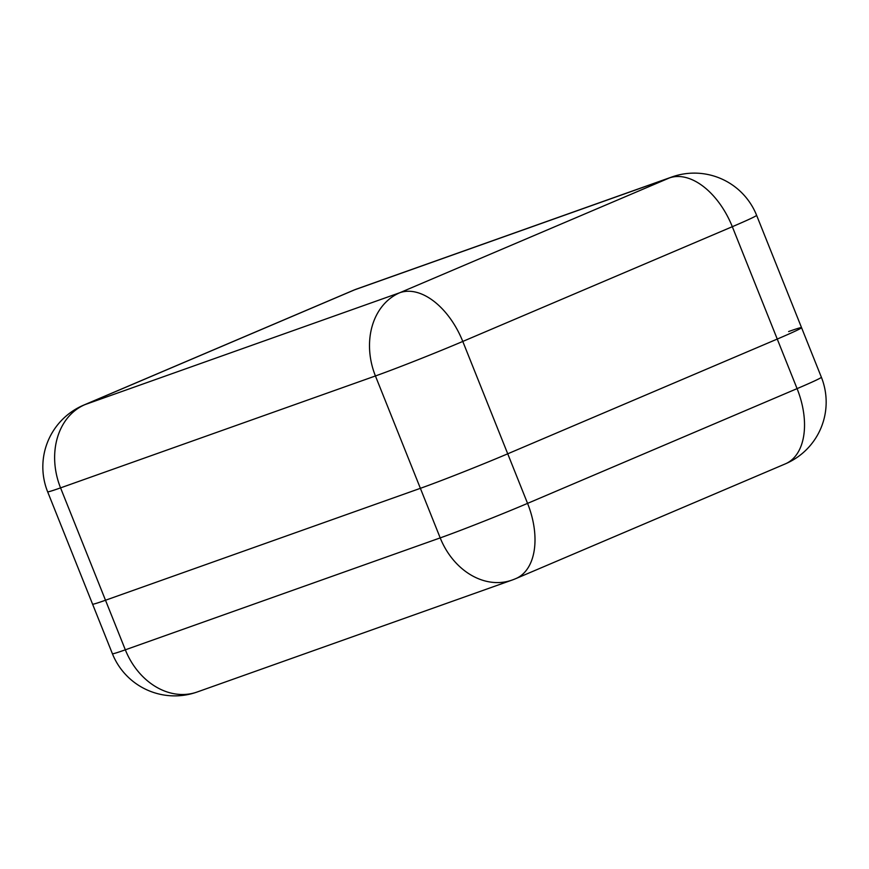 <?xml version="1.0" encoding="UTF-8"?>
<svg xmlns="http://www.w3.org/2000/svg" width="869" height="869" viewBox="0 0 869 869"><rect width="100%" height="100%" fill="white"/><g stroke="black" fill="none" stroke-linecap="round" stroke-linejoin="round"><path stroke-width="1.3" d="M420.379 488.324L105.497 600.24A67.087 1.966 158.2 0 1 92.57 604.14A67.087 1.966 -21.8 0 0 105.497 600.24L420.379 488.324A67.087 1.966 -21.8 0 0 507.735 453.803A67.087 1.966 158.2 0 1 420.379 488.324L375.43 375.962L60.558 487.878L125.332 649.816L440.203 537.9L420.379 488.324M777.255 339.062L507.735 453.803L777.255 339.062A67.087 1.966 -21.8 0 0 801.544 327.646A67.087 1.966 158.2 0 1 777.255 339.062L732.317 226.7L462.786 341.441L527.559 503.379L797.079 388.628L777.255 339.062M756.606 215.295A67.087 67.087 0 0 0 671.846 176.994A67.087 53.606 -109.6 0 0 669.412 177.939L354.541 289.855L85.01 404.606L399.892 292.69L669.412 177.939A67.087 40.278 66.9 0 1 732.317 226.7A67.087 1.966 -21.8 0 0 756.606 215.295L801.544 327.646A67.087 1.966 -21.8 0 0 788.617 331.545M375.43 375.962A67.087 1.966 -21.8 0 0 462.786 341.441A67.087 40.278 66.9 0 0 399.892 292.69A67.087 53.606 70.4 0 0 375.43 375.962M60.558 487.878A67.087 53.606 -109.6 0 1 85.01 404.606A67.087 40.278 66.9 0 0 83.641 405.139A67.087 67.087 0 0 0 47.632 491.778A67.087 1.966 -21.8 0 0 60.558 487.878M353.162 290.398A67.087 40.278 66.9 0 1 354.541 289.855A67.087 53.606 70.4 0 1 356.974 288.91A67.087 67.087 0 0 0 353.162 290.398L83.641 405.139M112.394 653.705A67.087 67.087 0 0 0 197.154 692.006A67.087 53.606 70.4 0 1 125.332 649.816A67.087 1.966 158.2 0 1 112.394 653.705L47.632 491.778M821.368 377.222A67.087 1.966 158.2 0 1 797.079 388.628A67.087 40.278 -113.1 0 1 785.359 463.861A67.087 67.087 0 0 0 821.368 377.222L801.544 327.646M512.026 580.09A67.087 67.087 0 0 0 515.838 578.602A67.087 40.278 66.9 0 0 527.559 503.379A67.087 1.966 158.2 0 1 440.203 537.9A67.087 53.606 70.4 0 0 512.026 580.09L197.154 692.006M356.974 288.91L671.846 176.994M785.359 463.861L515.838 578.602"/></g></svg>
